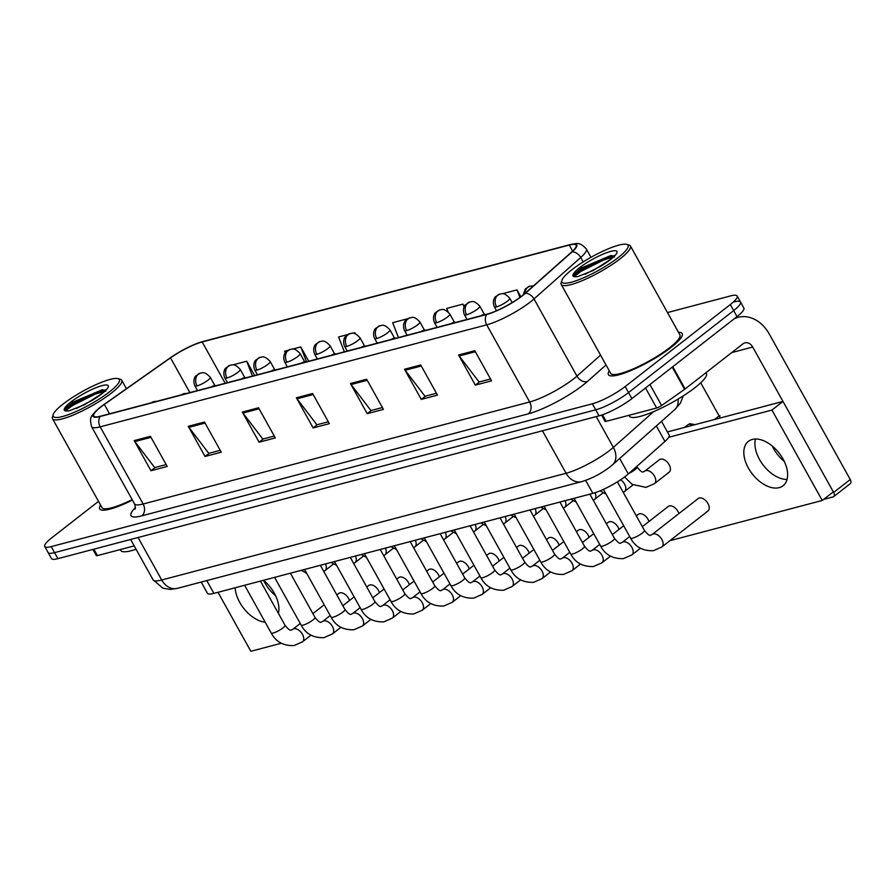 <?xml version="1.0" encoding="UTF-8"?>
<svg xmlns="http://www.w3.org/2000/svg" width="895" height="895" viewBox="0 0 895 895"><rect width="100%" height="100%" fill="white"/><g stroke="black" fill="none" stroke-linecap="round" stroke-linejoin="round"><path stroke-width="1.34" d="M661.517 421.332L669.158 435.071A26.402 5.258 150.9 0 1 664.951 441.448L628.301 473.958A26.402 5.258 150.9 0 1 625.672 476.14A26.402 5.258 150.9 0 1 592.848 493.369L213.905 593.385A26.402 5.258 150.9 0 1 207.45 593.273L201.207 582.063M671.25 347.271A42.233 8.424 -29.1 0 0 682.214 333.578A42.233 8.424 -29.1 0 0 678.477 332.302A42.233 8.424 -29.1 0 1 682.214 333.578A42.233 8.424 -29.1 0 1 671.25 347.271A42.233 8.424 -29.1 0 1 632.81 369.736A42.233 8.424 -29.1 0 1 608.399 374.658A42.233 8.424 -29.1 0 0 632.81 369.736A42.233 8.424 -29.1 0 0 671.25 347.271M522.132 295.764A28.159 5.616 150.9 0 1 487.126 314.145L100.598 416.164A28.159 5.616 150.9 0 1 93.706 416.041A28.159 5.616 150.9 0 1 104.346 404.45L170.509 357.855A28.159 5.616 150.9 0 1 202.18 341.946L569.265 245.062A28.159 5.616 150.9 0 1 576.156 245.185A28.159 5.616 150.9 0 1 571.659 251.976L524.94 293.437A28.159 5.616 150.9 0 1 522.132 295.764M522.568 295.652A28.864 5.75 -29.1 0 0 525.443 293.269L572.162 251.808A28.864 5.75 -29.1 0 0 569.701 244.715L202.617 341.599A28.864 5.75 -29.1 0 0 200.592 342.192A28.864 5.75 -29.1 0 0 170.162 357.911L103.999 404.495A28.864 5.75 -29.1 0 0 98.282 408.903A28.864 5.75 -29.1 0 0 100.162 416.499L486.679 314.492A28.864 5.75 -29.1 0 0 522.568 295.652M98.506 501.357L51.597 537.94A26.402 5.258 -29.1 0 0 44.75 546.498L48.106 552.528A26.402 5.258 -29.1 0 0 54.573 552.64L595.712 409.82A26.402 5.258 -29.1 0 0 628.525 392.592L733.665 310.587A26.402 5.258 -29.1 0 0 740.512 302.029A26.402 5.258 -29.1 0 0 734.045 301.917M166.157 464.583L154.712 467.604L134.854 441.593A7.037 5.437 -104.8 0 1 134.205 440.597L150.975 470.736L167.197 466.452L150.427 436.312L134.205 440.597M155.137 467.492L150.975 470.736M220.215 450.319L208.77 453.34L188.912 427.329A7.037 5.437 -104.8 0 1 188.263 426.333L205.033 456.472L221.255 452.188L204.485 422.048L188.263 426.333M209.195 453.228L205.033 456.472M274.273 436.044L262.828 439.076L242.97 413.054A7.037 5.437 -104.8 0 1 242.321 412.058L259.102 442.197L275.313 437.923L258.543 407.784L242.321 412.058M263.253 438.953L259.102 442.197M490.516 378.977L479.071 381.997L459.213 355.986A7.037 5.437 -104.8 0 1 458.564 354.991L475.334 385.13L491.556 380.845L474.775 350.706L458.564 354.991M479.496 381.885L475.334 385.13M436.458 393.241L425.002 396.272L405.155 370.25A7.037 5.437 -104.8 0 1 404.506 369.255L421.276 399.394L437.498 395.12L420.717 364.981L404.506 369.255M425.427 396.149L421.276 399.394M382.389 407.516L370.944 410.536L351.097 384.526A7.037 5.437 -104.8 0 1 350.437 383.53L367.219 413.669L383.44 409.384L366.659 379.245L350.437 383.53M371.369 410.425L367.219 413.669M328.331 421.78L316.886 424.801L297.028 398.79A7.037 5.437 -104.8 0 1 296.379 397.794L313.161 427.933L329.371 423.648L312.601 393.509L296.379 397.794M317.311 424.689L313.161 427.933M609.282 370.81A42.233 8.424 -29.1 0 0 608.399 374.658A42.233 8.424 -29.1 0 1 609.282 370.81M100.576 505.071A42.233 8.424 -29.1 0 0 99.692 508.919A42.233 8.424 -29.1 0 0 132.426 500.092A42.233 8.424 -29.1 0 1 99.692 508.919A42.233 8.424 -29.1 0 1 100.576 505.071M44.75 546.498A26.402 5.258 -29.1 0 0 51.216 546.61L592.356 403.79A26.402 5.258 -29.1 0 0 625.169 386.562L730.309 304.557A26.402 5.258 -29.1 0 0 737.156 295.999A26.402 5.258 -29.1 0 0 730.689 295.887L667.491 312.568M308.719 361.233L300.765 346.947L292.665 349.084M287.888 350.348L284.543 351.232L285.192 352.887M254.65 375.497L246.707 361.222L232.767 364.903M464.259 306.515L462.939 304.143L446.728 308.428L448.037 311.796M520.834 296.76L517.008 289.879L502.308 293.761M355.483 333.857L354.823 332.683L352.563 333.276M347.786 334.54L338.601 336.967L344.374 351.825M407.684 318.732L392.67 322.692L398.432 337.549M462.939 304.143L464.046 306.985M517.008 289.879L519.928 297.42M354.823 332.683L355.248 333.779M300.765 346.947L306.515 361.759M246.707 361.222L252.468 376.079M737.021 316.606A26.402 5.258 -29.1 0 0 743.868 308.048L740.512 302.029A26.402 5.258 -29.1 0 1 733.665 310.587L628.525 392.592A26.402 5.258 -29.1 0 1 595.712 409.82L54.573 552.64A26.402 5.258 -29.1 0 1 48.106 552.528L51.462 558.558A26.402 5.258 -29.1 0 0 57.929 558.659L599.057 415.839A26.402 5.258 -29.1 0 0 631.881 398.611L737.021 316.606L730.309 304.557M602.469 414.788L606.116 421.344L656.661 407.997L645.519 387.971M734.168 318.833A35.196 27.174 -104.8 0 1 738.196 317.311A35.196 27.174 -104.8 0 1 769.308 334.081L850.25 479.496A4.397 2.651 52 0 1 850.25 483.68L833.648 496.624A4.397 2.651 -128 0 0 833.648 492.451L752.706 347.036A8.805 6.791 75.2 0 0 744.931 342.841A8.805 6.791 75.2 0 0 742.984 343.814L685.122 388.945A4.397 0.873 150.9 0 1 684.608 389.325L661.618 405.513A4.397 0.873 150.9 0 1 656.661 407.997M823.601 499.421L833.044 496.926A4.397 2.651 -128 0 0 833.648 496.624M755.492 439.009A28.159 16.983 -128 0 0 763.401 465.355A28.159 16.983 -128 0 0 787.029 479.451A28.159 16.983 -128 0 1 763.401 465.355A28.159 16.983 -128 0 1 755.492 439.009M720.274 417.976L700.707 382.814M606.116 421.344A4.397 0.873 150.9 0 1 605.042 421.321L601.574 415.09M784.322 461.484A28.159 16.983 52 0 1 772.251 446.012M93.841 549.183L97.421 555.605L134.205 545.894M97.421 555.605A4.397 0.873 150.9 0 1 96.336 555.582L92.912 549.429M275.615 595.746A28.159 16.983 52 0 1 263.555 580.284A28.159 16.983 -128 0 1 278.412 613.388M629.006 415.302L629.509 416.197A44 8.771 -29.1 0 0 654.927 411.073A44 8.771 -29.1 0 0 694.979 387.669A44 8.771 -29.1 0 0 706.39 373.405L705.987 372.678M561.87 280.381L561.165 282.663A39.593 7.898 -29.1 0 0 561.221 284.465L610.703 373.372A39.593 7.898 -29.1 0 0 633.582 368.762A39.593 7.898 -29.1 0 0 669.628 347.696A39.593 7.898 -29.1 0 0 679.898 334.864L630.416 245.957A39.593 7.898 -29.1 0 0 628.916 244.95L626.601 244.346A37.836 7.54 -29.1 0 0 571.737 269.842A37.836 7.54 -29.1 0 0 561.87 280.381A37.836 7.54 -29.1 0 0 580.642 279.016A37.836 7.54 -29.1 0 0 618.221 257.57A37.836 7.54 -29.1 0 0 626.601 244.346M561.221 284.465A39.593 7.898 -29.1 0 0 584.099 279.855A39.593 7.898 -29.1 0 0 620.145 258.789A39.593 7.898 -29.1 0 0 630.416 245.957M613.914 256.205L610.983 255.478L581.459 267.963L574.288 274.228L575.116 276.712L577.532 276.7L593.172 270.525L609.719 259.986L614.574 255.343L614.384 257.111M585.006 274.262L600.176 266.464M573.84 275.201L580.307 270.189L603.297 258.655L613.164 255.769M574.422 276.477L580.978 271.386L603.957 259.852L613.041 257.122M120.299 549.564L120.803 550.459A44 8.771 -29.1 0 0 136.085 549.284M53.163 414.642A37.836 7.54 -29.1 0 0 71.936 413.277A37.836 7.54 -29.1 0 0 109.526 391.831A37.836 7.54 -29.1 0 0 117.905 378.607A37.836 7.54 -29.1 0 0 63.03 404.104A37.836 7.54 -29.1 0 0 53.163 414.642L52.458 416.925A39.593 7.898 -29.1 0 0 52.514 418.726L102.008 507.633A39.593 7.898 -29.1 0 0 132.169 499.623M52.514 418.726A39.593 7.898 -29.1 0 0 75.404 414.116A39.593 7.898 -29.1 0 0 111.45 393.05A39.593 7.898 -29.1 0 0 121.72 380.218A39.593 7.898 -29.1 0 0 120.21 379.211L117.905 378.607M105.207 390.466L102.276 389.739L72.764 402.224L65.592 408.489L66.409 410.973L68.837 410.962L84.466 404.786L101.012 394.247L105.867 389.605L105.688 391.372M76.31 408.523L91.469 400.725M65.134 409.451L71.611 404.45L94.59 392.916L104.469 390.03M65.715 410.738L72.271 405.648L95.262 394.113L104.335 391.383M349.475 600.534A7.921 4.777 -128 0 0 339.899 592.87A7.921 4.777 -128 0 0 338.802 593.407L336.844 594.94M379.424 592.635A7.921 4.777 -128 0 0 369.848 584.961A7.921 4.777 -128 0 0 368.751 585.498L366.793 587.03M409.373 584.726A7.921 4.777 -128 0 0 399.796 577.062A7.921 4.777 -128 0 0 398.7 577.599L396.742 579.132M439.322 576.827A7.921 4.777 -128 0 0 429.745 569.153A7.921 4.777 -128 0 0 428.649 569.69L426.691 571.223M469.271 568.918A7.921 4.777 -128 0 0 459.694 561.255A7.921 4.777 -128 0 0 458.598 561.791L456.64 563.324M499.22 561.02A7.921 4.777 -128 0 0 489.643 553.345A7.921 4.777 -128 0 0 488.547 553.882L486.589 555.415M529.169 553.11A7.921 4.777 -128 0 0 519.592 545.447A7.921 4.777 -128 0 0 518.496 545.984L516.538 547.516M589.067 537.302A7.921 4.777 -128 0 0 579.49 529.639A7.921 4.777 -128 0 0 578.394 530.164L576.436 531.708M619.016 529.404A7.921 4.777 -128 0 0 609.439 521.729A7.921 4.777 -128 0 0 608.343 522.266L606.385 523.799M648.965 521.494A7.921 4.777 -128 0 0 639.388 513.819A7.921 4.777 -128 0 0 638.292 514.356L636.334 515.889M678.913 513.585A7.921 4.777 -128 0 0 669.337 505.921A7.921 4.777 -128 0 0 668.241 506.458L642.33 526.674M559.118 545.212A7.921 4.777 -128 0 0 549.541 537.537A7.921 4.777 -128 0 0 548.445 538.074L546.487 539.607M668.05 472.739A7.921 4.777 -128 0 0 669.147 472.202A7.921 4.777 -128 0 0 668.621 463.823A7.921 4.777 -128 0 0 660.499 459.169A7.921 4.777 -128 0 0 659.402 459.706L644.736 471.15A7.921 4.777 52 0 1 646.145 470.546A7.921 4.777 52 0 1 654.469 476.106A7.921 4.777 52 0 1 654.48 483.636L645.944 487.372L632.127 484.374L624.576 476.979M706.837 511.582A7.921 4.777 -128 0 0 707.934 511.045A7.921 4.777 -128 0 0 707.419 502.666A7.921 4.777 -128 0 0 699.286 498.012A7.921 4.777 -128 0 0 698.189 498.549L652.097 534.505A7.921 4.777 52 0 1 653.193 533.968A7.921 4.777 52 0 1 653.507 533.901A7.921 4.777 52 0 1 661.461 538.824A7.921 4.777 52 0 1 661.841 546.99L653.316 550.727C642.733 551.051 635.159 546.867 630.595 538.163A7.921 1.577 -29.1 0 0 632.239 538.264A7.921 1.577 -29.1 0 0 642.386 533.028A7.921 1.577 -29.1 0 0 644.434 530.455C647.745 534.583 649.859 536.127 650.799 535.087L652.097 534.505M779.142 487.652A28.159 16.983 -128 0 0 783.047 485.75A28.159 16.983 -128 0 0 781.201 455.98A28.159 16.983 -128 0 0 752.303 439.434A28.159 16.983 -128 0 0 748.41 441.336A28.159 16.983 -128 0 0 750.256 471.117A28.159 16.983 -128 0 0 779.142 487.652M235.161 587.78A28.159 16.983 -128 0 0 265.211 622.249M669.952 540.669L822.248 500.473L771.926 410.067L668.71 437.297M218 592.3L250.835 651.291L281.254 643.259M310.565 635.517L311.203 635.349M340.514 627.619L341.152 627.451M370.463 619.709L371.101 619.541M400.412 611.811L401.049 611.643M430.361 603.901L430.998 603.733M460.31 596.003L460.947 595.835M490.259 588.093L490.896 587.925M520.208 580.195L520.845 580.027M550.156 572.285L550.794 572.118M580.105 564.387L580.743 564.208M610.054 556.477L610.692 556.31M640.003 548.579L640.641 548.4M822.248 500.473L833.312 491.847L782.991 401.43L667.413 431.938M771.926 410.067L782.991 401.43M619.676 458.464L628.301 473.958M585.632 480.402L592.848 493.369M656.315 425.942L664.951 441.448M206.79 580.587L213.905 593.385M606.027 364.97L587.422 381.483A44 8.771 150.9 0 1 528.33 413.837L141.802 515.844A8.805 6.791 75.2 0 0 143.144 503.997L529.672 401.978A35.196 7.015 -29.1 0 0 573.426 379.01A35.196 7.015 -29.1 0 0 576.939 376.101L600.556 355.147M141.802 515.844A44 8.771 150.9 0 1 135.38 507.543M134.518 503.851A35.196 7.015 -29.1 0 0 143.144 503.997L100.195 426.848A35.196 7.015 150.9 0 1 91.581 426.702L134.518 503.851C135.469 507.185 135.648 508.931 135.044 509.065M569.701 244.715A8.805 6.791 75.2 0 1 569.936 244.648C576.056 244.055 578.931 240.811 586.337 248.989A35.196 7.015 150.9 0 1 580.721 257.491L534.002 298.952A35.196 7.015 150.9 0 1 530.489 301.861A35.196 7.015 150.9 0 1 486.723 324.829A8.805 6.791 -104.8 0 1 486.679 314.492M525.443 293.269A8.805 6.41 -131.6 0 1 534.002 298.952L576.939 376.101A8.805 6.41 48.4 0 0 587.422 381.483M583.182 261.911L580.721 257.491A8.805 6.41 -131.6 0 0 572.162 251.808M100.162 416.499A8.805 6.791 75.2 0 0 100.195 426.848L486.723 324.829L529.672 401.978A8.805 6.791 75.2 0 1 528.33 413.837M51.216 546.61L57.929 558.659M592.356 403.79L599.057 415.839M625.169 386.562L631.881 398.611M202.18 341.946L225.182 383.284M170.509 357.855L189.852 392.603M104.346 404.45L109.548 413.792M569.265 245.062L572.621 251.103M297.028 398.79L313.172 394.527M351.097 384.526L367.23 380.263M405.155 370.25L421.288 365.999M459.213 355.986L475.346 351.724M242.97 413.054L259.102 408.802M188.912 427.329L205.044 423.067M134.854 441.593L150.987 437.331M138.076 537.515L161.715 579.994A17.598 13.593 75.2 0 0 177.277 588.373L170.229 589.413L162.901 588.194L153.101 579.848A35.196 7.015 -29.1 0 0 161.715 579.994L566.087 473.265A35.196 7.015 -29.1 0 0 609.842 450.297A35.196 7.015 -29.1 0 0 613.355 447.388L596.215 416.589M542.437 430.786L566.087 473.265A17.598 13.593 75.2 0 0 581.638 481.655L177.277 588.373M683.288 395.87L680.413 403.142L674.763 409.586L612.471 464.863A17.598 12.821 -131.6 0 0 613.355 447.388L653.663 411.622M674.763 409.586A17.598 12.821 -131.6 0 0 678.052 399.103M719.244 416.108A5.717 4.419 75.2 0 0 718.763 416.432A5.717 3.446 52 0 1 719.367 416.343M525.085 293.314A8.805 6.791 -104.8 0 1 527.826 287.116A8.805 6.791 75.2 0 1 529.773 286.143L533.375 285.952M629.028 473.321A7.921 1.577 -29.1 0 0 635.014 469.674A7.921 1.577 -29.1 0 0 637.072 467.1C640.384 471.229 642.498 472.773 643.438 471.732L644.736 471.15M714.534 419.498L717.969 416.813A5.717 3.446 52 0 1 718.763 416.432M481.297 315.678A8.805 6.791 -104.8 0 1 481.42 315.588A8.805 6.791 75.2 0 1 483.378 314.615L486.354 314.346M612.437 540.938A7.921 1.577 -29.1 0 0 614.485 538.365C617.796 542.482 619.911 544.026 620.85 542.996L622.148 542.404A7.921 4.777 52 0 1 623.244 541.878A7.921 4.777 52 0 1 623.558 541.811A7.921 4.777 52 0 1 631.512 546.733A7.921 4.777 52 0 1 631.892 554.9L623.367 558.637C612.784 558.961 605.21 554.777 600.646 546.073A7.921 1.577 -29.1 0 0 602.29 546.174A7.921 1.577 -29.1 0 0 612.437 540.938M451.348 323.587A8.805 6.791 -104.8 0 1 451.472 323.487A8.805 6.791 75.2 0 1 453.429 322.513L456.405 322.256M582.488 548.836A7.921 1.577 -29.1 0 0 584.536 546.274C587.847 550.391 589.962 551.935 590.901 550.906L592.199 550.313A7.921 4.777 52 0 1 593.296 549.776A7.921 4.777 52 0 1 593.609 549.709A7.921 4.777 52 0 1 601.563 554.631A7.921 4.777 52 0 1 601.943 562.798L593.419 566.535C582.835 566.871 575.261 562.675 570.697 553.971A7.921 1.577 -29.1 0 0 572.341 554.083A7.921 1.577 -29.1 0 0 582.488 548.836M421.4 331.486A8.805 6.791 -104.8 0 1 421.523 331.396A8.805 6.791 75.2 0 1 423.48 330.423L426.456 330.154M552.539 556.746A7.921 1.577 -29.1 0 0 554.587 554.173C557.898 558.29 560.013 559.834 560.952 558.804L562.25 558.223A7.921 4.777 52 0 1 563.347 557.686A7.921 4.777 52 0 1 563.66 557.619A7.921 4.777 52 0 1 571.614 562.541A7.921 4.777 52 0 1 571.994 570.708L563.47 574.445C552.886 574.769 545.312 570.585 540.748 561.881A7.921 1.577 -29.1 0 0 542.392 561.982A7.921 1.577 -29.1 0 0 552.539 556.746M391.451 339.395A8.805 6.791 -104.8 0 1 391.574 339.294A8.805 6.791 75.2 0 1 393.531 338.321L396.507 338.064M522.591 564.644A7.921 1.577 -29.1 0 0 524.638 562.082C527.949 566.199 530.064 567.743 531.003 566.714L532.301 566.121A7.921 4.777 52 0 1 533.398 565.584A7.921 4.777 52 0 1 533.711 565.517A7.921 4.777 52 0 1 541.665 570.451A7.921 4.777 52 0 1 542.046 578.606L533.521 582.354C522.937 582.679 515.363 578.483 510.799 569.779A7.921 1.577 -29.1 0 0 512.443 569.891A7.921 1.577 -29.1 0 0 522.591 564.644M694.979 424.655L690.079 423.704A5.717 4.419 75.2 0 0 688.814 424.331A5.717 3.446 52 0 1 692.428 425.338M496.546 306.873A8.805 1.756 -29.1 0 0 507.476 301.123A8.805 1.756 -29.1 0 0 509.758 298.27C503.236 291.255 501.345 294.365 499.824 294.041A8.805 6.791 75.2 0 0 497.877 295.026A8.805 6.791 -104.8 0 0 496.546 306.873A8.805 1.756 -29.1 0 1 494.387 306.84C491.724 300.586 495.327 296.614 495.36 296.86L499.824 294.041M620.66 479.742A7.921 4.777 52 0 1 624.52 484.016A7.921 4.777 52 0 1 624.531 491.545L623.278 492.44M684.585 427.407L688.02 424.722A5.717 3.446 52 0 1 688.814 424.331M466.597 314.772A8.805 1.756 -29.1 0 0 477.527 309.032A8.805 1.756 -29.1 0 0 479.809 306.179C473.287 299.154 471.397 302.264 469.875 301.951A8.805 6.791 75.2 0 0 467.928 302.924A8.805 6.791 -104.8 0 0 466.597 314.772A8.805 1.756 -29.1 0 1 464.438 314.738C461.775 308.484 465.378 304.513 465.411 304.77L469.875 301.951M594.996 492.742A7.921 4.777 52 0 1 594.582 499.444L593.329 500.35M436.648 322.681A8.805 1.756 -29.1 0 0 447.578 316.942A8.805 1.756 -29.1 0 0 449.861 314.089C443.338 307.063 441.448 310.173 439.926 309.86A8.805 6.791 75.2 0 0 437.979 310.833A8.805 6.791 -104.8 0 0 436.648 322.681A8.805 1.756 -29.1 0 1 434.489 322.647C431.826 316.394 435.429 312.422 435.462 312.668L439.926 309.86M565.069 500.708A7.921 4.777 52 0 1 564.633 507.353L563.38 508.248M731.774 352.563L752.706 347.036M672.76 366.726L685.122 388.945M833.648 492.451L850.25 479.496M684.608 389.325L672.246 367.129M649.938 384.537L661.618 405.513M598.61 267.426A25.172 5.023 -29.1 0 0 610.446 259.628A25.172 5.023 -29.1 0 0 610.815 251.361A25.172 5.023 -29.1 0 0 579.512 267.784A25.172 5.023 -29.1 0 0 575.116 276.712M89.903 401.687A25.172 5.023 -29.1 0 0 101.739 393.889A25.172 5.023 -29.1 0 0 102.108 385.622A25.172 5.023 -29.1 0 0 70.817 402.045A25.172 5.023 -29.1 0 0 66.409 410.973M361.502 347.294A8.805 6.791 -104.8 0 1 361.625 347.204A8.805 6.791 75.2 0 1 363.583 346.231L366.558 345.962M492.642 572.554A7.921 1.577 -29.1 0 0 494.689 569.981C498 574.109 500.115 575.653 501.055 574.612L502.352 574.031A7.921 4.777 52 0 1 503.449 573.494A7.921 4.777 52 0 1 503.762 573.426A7.921 4.777 52 0 1 511.716 578.349A7.921 4.777 52 0 1 512.097 586.516L503.572 590.252C492.988 590.577 485.414 586.393 480.85 577.689A7.921 1.577 -29.1 0 0 482.494 577.79A7.921 1.577 -29.1 0 0 492.642 572.554M331.553 355.203A8.805 6.791 -104.8 0 1 331.676 355.102A8.805 6.791 75.2 0 1 333.634 354.129L336.609 353.872M462.693 580.452A7.921 1.577 -29.1 0 0 464.74 577.89C468.051 582.007 470.166 583.551 471.106 582.522L472.403 581.929A7.921 4.777 52 0 1 473.5 581.392A7.921 4.777 52 0 1 473.813 581.325A7.921 4.777 52 0 1 481.767 586.259A7.921 4.777 52 0 1 482.148 594.414L473.623 598.162C463.039 598.486 455.465 594.291 450.901 585.587A7.921 1.577 -29.1 0 0 452.546 585.699A7.921 1.577 -29.1 0 0 462.693 580.452M301.604 363.113A8.805 6.791 -104.8 0 1 301.727 363.012A8.805 6.791 75.2 0 1 303.685 362.039L306.661 361.77M432.744 588.362A7.921 1.577 -29.1 0 0 434.791 585.789C438.102 589.917 440.217 591.461 441.157 590.42L442.454 589.839A7.921 4.777 52 0 1 443.551 589.302A7.921 4.777 52 0 1 443.864 589.234A7.921 4.777 52 0 1 451.818 594.157A7.921 4.777 52 0 1 452.199 602.324L443.663 606.06C433.09 606.385 425.517 602.201 420.952 593.497A7.921 1.577 -29.1 0 0 422.597 593.598A7.921 1.577 -29.1 0 0 432.744 588.362M406.699 330.579A8.805 1.756 -29.1 0 0 417.629 324.84A8.805 1.756 -29.1 0 0 419.912 321.987C413.389 314.962 411.499 318.072 409.977 317.759A8.805 6.791 75.2 0 0 408.031 318.732A8.805 6.791 -104.8 0 0 406.699 330.579A8.805 1.756 -29.1 0 1 404.54 330.546C401.877 324.292 405.48 320.32 405.513 320.578L409.977 317.759M535.12 508.606A7.921 4.777 52 0 1 534.684 515.251L533.431 516.158M376.75 338.489A8.805 1.756 -29.1 0 0 387.68 332.75A8.805 1.756 -29.1 0 0 389.963 329.897C383.44 322.871 381.55 325.981 380.028 325.668A8.805 6.791 75.2 0 0 378.082 326.641A8.805 6.791 -104.8 0 0 376.75 338.489A8.805 1.756 -29.1 0 1 374.591 338.455C371.928 332.202 375.531 328.23 375.564 328.476L380.028 325.668M505.172 516.516A7.921 4.777 52 0 1 504.735 523.161L503.482 524.056M346.801 346.387A8.805 1.756 -29.1 0 0 357.731 340.648A8.805 1.756 -29.1 0 0 360.014 337.795C353.491 330.781 351.601 333.88 350.079 333.567A8.805 6.791 75.2 0 0 348.133 334.54A8.805 6.791 -104.8 0 0 346.801 346.387A8.805 1.756 -29.1 0 1 344.642 346.354C341.979 340.1 345.582 336.128 345.615 336.386L350.079 333.567M475.223 524.414A7.921 4.777 52 0 1 474.786 531.059L473.533 531.966M271.655 371.011A8.805 6.791 -104.8 0 1 271.778 370.91A8.805 6.791 75.2 0 1 273.725 369.937L276.712 369.68M402.795 596.26A7.921 1.577 -29.1 0 0 404.842 593.698C408.154 597.815 410.268 599.359 411.208 598.33L412.505 597.737A7.921 4.777 52 0 1 413.602 597.2A7.921 4.777 52 0 1 413.915 597.133A7.921 4.777 52 0 1 421.869 602.066A7.921 4.777 52 0 1 422.25 610.233L413.714 613.97C403.142 614.294 395.568 610.099 391.003 601.395A7.921 1.577 -29.1 0 0 392.648 601.507A7.921 1.577 -29.1 0 0 402.795 596.26M241.706 378.921A8.805 6.791 -104.8 0 1 241.829 378.82A8.805 6.791 75.2 0 1 243.776 377.847L246.763 377.578M372.846 604.17A7.921 1.577 -29.1 0 0 374.893 601.597C378.205 605.725 380.319 607.269 381.259 606.228L382.557 605.646A7.921 4.777 52 0 1 383.653 605.109A7.921 4.777 52 0 1 383.966 605.042A7.921 4.777 52 0 1 391.92 609.965A7.921 4.777 52 0 1 392.301 618.132L383.765 621.868C373.193 622.193 365.619 618.009 361.054 609.305A7.921 1.577 -29.1 0 0 362.699 609.405A7.921 1.577 -29.1 0 0 372.846 604.17M211.757 386.819A8.805 6.791 -104.8 0 1 211.88 386.718A8.805 6.791 75.2 0 1 213.827 385.745L216.814 385.488M342.897 612.068A7.921 1.577 -29.1 0 0 344.944 609.506C348.256 613.623 350.37 615.167 351.31 614.138L352.608 613.545A7.921 4.777 52 0 1 353.704 613.008A7.921 4.777 52 0 1 354.017 612.941A7.921 4.777 52 0 1 361.972 617.874A7.921 4.777 52 0 1 362.352 626.041L353.816 629.778C343.244 630.102 335.67 625.907 331.105 617.203A7.921 1.577 -29.1 0 0 332.75 617.315A7.921 1.577 -29.1 0 0 342.897 612.068M181.808 394.729A8.805 6.791 -104.8 0 1 181.931 394.628A8.805 6.791 75.2 0 1 183.878 393.655L186.865 393.397M312.948 619.978A7.921 1.577 -29.1 0 0 314.995 617.405C318.307 621.533 320.421 623.077 321.361 622.036L322.659 621.454A7.921 4.777 52 0 1 323.755 620.917A7.921 4.777 52 0 1 324.068 620.85A7.921 4.777 52 0 1 332.023 625.773A7.921 4.777 52 0 1 332.403 633.94L323.867 637.676C313.295 638.001 305.721 633.817 301.156 625.113A7.921 1.577 -29.1 0 0 302.801 625.213A7.921 1.577 -29.1 0 0 312.948 619.978M151.859 402.627A8.805 6.791 -104.8 0 1 151.982 402.526A8.805 6.791 75.2 0 1 153.929 401.553L156.916 401.296M282.999 627.876A7.921 1.577 -29.1 0 0 285.046 625.314C288.358 629.431 290.472 630.975 291.412 629.946L292.71 629.353A7.921 4.777 52 0 1 293.806 628.816A7.921 4.777 52 0 1 294.119 628.749A7.921 4.777 52 0 1 302.074 633.682A7.921 4.777 52 0 1 302.454 641.849L293.918 645.586C283.346 645.91 275.772 641.715 271.207 633.011A7.921 1.577 -29.1 0 0 272.852 633.123A7.921 1.577 -29.1 0 0 282.999 627.876M316.852 354.297A8.805 1.756 -29.1 0 0 327.783 348.558A8.805 1.756 -29.1 0 0 330.065 345.705C323.542 338.679 321.652 341.789 320.13 341.476A8.805 6.791 75.2 0 0 318.184 342.449A8.805 6.791 -104.8 0 0 316.852 354.297A8.805 1.756 -29.1 0 1 314.693 354.263C312.031 348.01 315.633 344.038 315.666 344.284L320.13 341.476M445.274 532.324A7.921 4.777 52 0 1 444.837 538.969L443.584 539.864M286.903 362.206A8.805 1.756 -29.1 0 0 297.834 356.456A8.805 1.756 -29.1 0 0 300.116 353.603C293.594 346.589 291.703 349.699 290.181 349.374A8.805 6.791 75.2 0 0 288.235 350.348A8.805 6.791 -104.8 0 0 286.903 362.206A8.805 1.756 -29.1 0 1 284.744 362.162C282.082 355.908 285.684 351.936 285.718 352.194L290.181 349.374M415.325 540.222A7.921 4.777 52 0 1 414.888 546.867L413.635 547.774M256.943 370.105A8.805 1.756 -29.1 0 0 267.885 364.366A8.805 1.756 -29.1 0 0 270.167 361.513C263.645 354.487 261.754 357.597 260.232 357.284A8.805 6.791 75.2 0 0 258.286 358.257A8.805 6.791 -104.8 0 0 256.943 370.105A8.805 1.756 -29.1 0 1 254.795 370.071C252.133 363.817 255.735 359.846 255.769 360.092L260.232 357.284M385.376 548.132A7.921 4.777 52 0 1 384.939 554.777L383.686 555.672M226.994 378.014A8.805 1.756 -29.1 0 0 237.936 372.264A8.805 1.756 -29.1 0 0 240.218 369.411C233.696 362.397 231.805 365.507 230.283 365.182A8.805 6.791 75.2 0 0 228.337 366.156A8.805 6.791 -104.8 0 0 226.994 378.014A8.805 1.756 -29.1 0 1 224.846 377.97C222.184 371.716 225.786 367.744 225.82 368.002L230.283 365.182M355.427 556.03A7.921 4.777 52 0 1 354.991 562.675L353.738 563.581M197.045 385.913A8.805 1.756 -29.1 0 0 207.987 380.174A8.805 1.756 -29.1 0 0 210.269 377.321C203.747 370.295 201.856 373.405 200.335 373.092A8.805 6.791 75.2 0 0 198.388 374.065A8.805 6.791 -104.8 0 0 197.045 385.913A8.805 1.756 -29.1 0 1 194.897 385.879C192.235 379.625 195.837 375.654 195.871 375.911L200.335 373.092M325.478 563.939A7.921 4.777 52 0 1 325.042 570.585L323.789 571.48M569.936 244.648L200.592 342.192M98.282 408.903C91.491 416.376 89.019 415.75 91.581 426.702M737.156 295.999L740.512 302.029M586.337 248.989L590.968 257.312M612.471 464.863L609.853 467.022C600.903 473.779 591.494 478.657 581.638 481.655M153.101 579.848L130.625 539.472M603.443 489.375L630.595 538.163M617.382 481.857L644.434 530.455M661.841 546.99L707.934 511.045M636.725 466.485L637.072 467.1M654.48 483.636L669.147 472.202M717.969 416.813L720.027 415.795M523.228 294.891L525.309 288.962L529.773 286.143M574.075 498.325L600.646 546.073M622.148 542.404L629.688 536.53M589.883 494.152L614.485 538.365M480.649 315.857L483.378 314.615M631.892 554.9L640.395 548.266M544.126 506.234L570.697 553.971M592.199 550.313L599.74 544.44M612.381 534.572L623.692 525.757M559.934 502.061L584.536 546.274M450.7 323.755L453.429 322.513M601.943 562.798L610.446 556.175M514.178 514.133L540.748 561.881M562.25 558.223L569.791 552.338M582.432 542.482L593.743 533.655M529.985 509.96L554.587 554.173M420.751 331.665L423.48 330.423M571.994 570.708L580.497 564.074M484.229 522.042L510.799 569.779M532.301 566.121L539.842 560.248M552.483 550.38L563.794 541.564M500.036 517.869L524.638 562.082M390.802 339.563L393.531 338.321M542.046 578.606L550.548 571.983M496.546 310.722L494.387 306.84M600.12 490.829L606.15 494.241M624.531 491.545L633.034 484.911M688.02 424.722L690.079 423.704M512.153 302.566L509.758 298.27M467.056 319.437L464.438 314.738M570.786 499.197L576.201 502.151M594.582 499.444L603.085 492.809M484.396 314.402L479.809 306.179M437.107 327.346L434.489 322.647M540.837 507.096L546.252 510.049M564.633 507.353L573.136 500.719M454.447 322.312L449.861 314.089M735.041 318.15L738.196 317.311M126.441 388.698L121.72 380.218M454.28 529.941L480.85 577.689M502.352 574.031L509.893 568.146M522.535 558.29L533.845 549.463M470.088 525.779L494.689 569.981M360.853 347.473L363.583 346.231M512.097 586.516L520.599 579.882M424.331 537.85L450.901 585.587M472.403 581.929L479.944 576.056M492.586 566.188L503.896 557.372M440.139 533.677L464.74 577.89M330.904 355.371L333.634 354.129M482.148 594.414L490.65 587.791M394.382 545.749L420.952 593.497M442.454 589.839L449.995 583.954M462.637 574.098L473.947 565.271M410.19 541.587L434.791 585.789M300.955 363.281L303.685 362.039M452.199 602.324L460.701 595.69M407.158 335.256L404.54 330.546M510.888 515.005L516.303 517.959M534.684 515.251L543.187 508.617M424.498 330.21L419.912 321.987M377.209 343.154L374.591 338.455M480.939 522.915L486.354 525.857M504.735 523.161L513.238 516.527M394.55 338.12L389.963 329.897M347.26 351.064L344.642 346.354M450.99 530.813L456.405 533.767M474.786 531.059L483.289 524.436M364.601 346.018L360.014 337.795M364.433 553.658L391.003 601.395M412.505 597.737L420.046 591.863M432.688 582.007L443.998 573.18M380.241 549.485L404.842 593.698M271.006 371.179L273.725 369.937M422.25 610.233L430.752 603.599M334.484 561.568L361.054 609.305M382.557 605.646L390.097 599.762M402.739 589.906L414.049 581.079M350.292 557.395L374.893 601.597M241.057 379.088L243.776 377.847M392.301 618.132L400.803 611.498M304.535 569.466L331.105 617.203M352.608 613.545L360.148 607.671M372.79 597.815L384.1 588.988M320.343 565.293L344.944 609.506M211.108 386.987L213.827 385.745M362.352 626.041L370.854 619.407M274.586 577.376L301.156 625.113M322.659 621.454L330.199 615.57M342.841 605.714L354.151 596.898M290.394 573.203L314.995 617.405M181.159 394.896L183.878 393.655M332.403 633.94L340.906 627.305M244.637 585.274L271.207 633.011M292.71 629.353L300.25 623.479M312.892 613.623L324.203 604.796M260.445 581.101L285.046 625.314M151.21 402.806L153.929 401.553M302.454 641.849L310.957 635.215M317.311 358.962L314.693 354.263M421.042 538.723L426.456 541.676M444.837 538.969L453.34 532.335M334.652 353.928L330.065 345.705M287.362 366.872L284.744 362.162M391.093 546.621L396.507 549.575M414.888 546.867L423.391 540.244M304.703 361.826L300.116 353.603M257.413 374.77L254.795 370.071M361.144 554.531L366.558 557.484M384.939 554.777L393.442 548.143M274.754 369.736L270.167 361.513M227.464 382.68L224.846 377.97M331.195 562.429L336.609 565.383M354.991 562.675L363.493 556.052M244.805 377.634L240.218 369.411M197.515 390.578L194.897 385.879M301.246 570.339L306.661 573.292M325.042 570.585L333.544 563.951M214.856 385.544L210.269 377.321"/></g></svg>
